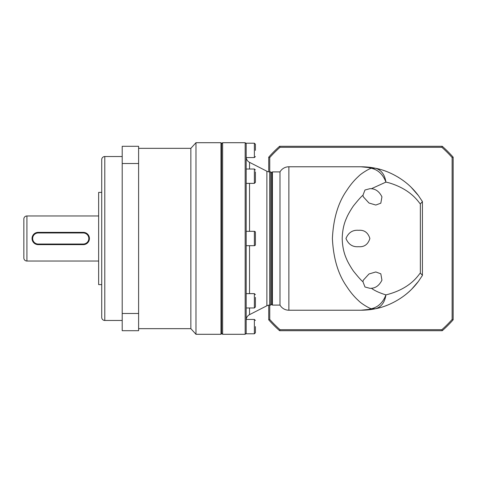 <?xml version="1.0" encoding="UTF-8"?>
<svg xmlns="http://www.w3.org/2000/svg" width="477" height="477" viewBox="0 0 477 477"><rect width="100%" height="100%" fill="white"/><g stroke="black" fill="none" stroke-linecap="round" stroke-linejoin="round"><path stroke-width="0.72" d="M288.871 310.223L288.871 166.777A10.244 10.244 0 0 0 279.993 171.905L279.993 305.095A10.244 10.244 0 0 0 288.871 310.223L360.94 310.223C364.762 310.181 368.214 309.686 371.297 308.738C369.287 308.416 361.101 303.444 358.74 300.85C354.322 296.879 350.309 292.085 346.696 286.474C338.115 274.239 333.351 258.248 332.397 238.5C333.351 218.734 338.115 202.743 346.696 190.532C350.309 184.915 354.328 180.121 358.74 176.156C361.101 173.562 369.287 168.59 371.297 168.262C368.214 167.314 364.762 166.819 360.94 166.777L361.149 166.777M272.415 305.095L271.801 304.481L271.801 172.519L272.415 171.905L272.415 305.095L279.993 305.095M272.415 171.905L279.993 171.905M362.931 195.302L363.337 196.84L368.983 203.017L375.81 205.038L380.819 203.184L381.94 196.84C379.406 191.748 375.888 189.041 371.392 188.719L370.092 188.642L364.983 190.007L362.931 195.302C361.465 196.333 358.489 199.636 354.012 205.199C352.974 206.249 347.811 214.525 346.624 217.882C343.887 223.665 342.414 230.54 342.206 238.5C342.403 246.329 343.869 253.204 346.618 259.118C347.811 262.433 352.897 270.644 354.012 271.801C358.489 277.37 361.465 280.667 362.931 281.698L363.337 280.16L368.983 273.983L375.81 271.962L380.819 273.816L381.94 280.16C379.406 285.252 375.888 287.959 371.392 288.281C374.797 290.755 379.644 292.956 385.935 294.893C382.953 302.609 378.076 307.224 371.297 308.738L375.441 308.738C371.13 309.686 366.294 310.181 360.94 310.223L375.53 308.72M358.615 246.698C364.279 247.158 368.035 244.427 369.878 238.5C368.029 232.567 364.273 229.836 358.615 230.302C352.652 229.831 348.437 232.561 345.974 238.5C348.448 244.445 352.664 247.175 358.615 246.698M371.392 188.719L385.935 182.107C384.706 174.481 381.212 169.86 375.441 168.262L360.94 166.777C366.294 166.819 371.13 167.314 375.441 168.262L371.297 168.262C378.076 169.776 382.953 174.391 385.935 182.107L388.999 182.828C411.919 189.661 418.782 202.707 420.356 203.947L420.356 273.053C419.056 273.643 411.943 288.466 385.935 294.893C384.706 302.525 381.212 307.14 375.441 308.738C388.415 306.401 402.832 298.358 411.788 289.08L418.448 281.358L422.413 275.444L422.413 201.664L422.413 275.444M404.102 295.776A71.723 71.723 0 0 0 418.407 281.412L412.17 288.692M385.941 171.279L385.148 170.987M383.782 170.516L383.15 170.307M379.781 169.299L375.9 168.357M362.931 281.698L364.983 286.993L370.092 288.358L371.392 288.281M385.857 305.751L386.871 305.369M389.763 304.177L390.591 303.801M411.341 187.479L418.448 195.642L422.413 201.556L420.356 203.947M375.441 168.262C388.415 170.599 402.838 178.642 411.788 187.92L418.448 195.642M420.356 273.053L422.413 275.342M271.801 304.076L270.775 305.095L269.678 305.095A6.147 6.147 0 0 0 266.876 305.775L249.531 314.653A6.147 6.147 0 0 0 246.221 319.441L246.186 320.073L246.221 319.441L254.378 319.441L255.404 320.466M246.186 183.365L254.378 183.365L254.378 169.019L246.186 169.019L246.186 156.927L246.221 157.559L254.378 157.559L254.378 143.213L255.404 144.239M270.775 305.095L270.775 171.905L269.678 171.905A6.147 6.147 0 0 1 266.876 171.225L249.531 162.347A6.147 6.147 0 0 1 246.221 157.559M255.404 244.647A1.026 1.026 0 0 1 254.378 245.673L254.378 231.327A1.026 1.026 0 0 1 255.404 232.353L255.404 244.647M255.404 304.237L255.404 305.155C255.404 307.456 255.404 307.456 255.404 305.155L255.404 297.38M255.404 326.614L255.404 332.761L255.404 326.614M255.404 150.386L255.404 144.239L255.404 150.386M254.378 183.365L255.404 182.339L255.404 171.845C255.404 169.544 255.404 169.544 255.404 171.845M221.596 333.274L222.622 334.299L222.622 142.701L221.596 143.726M246.186 333.274L245.16 334.299L245.16 142.701L222.622 142.701M245.16 334.299L222.622 334.299M246.186 143.726L245.16 142.701M254.378 319.441L254.378 333.787L246.186 333.787L246.186 143.213L254.378 143.213M246.186 245.673L254.378 245.673M246.186 231.327L254.378 231.327M246.186 307.981L254.378 307.981L254.378 293.635L255.404 294.661M246.186 293.635L254.378 293.635M271.801 172.924L270.775 171.905M255.404 305.155L255.404 306.955L254.378 307.981M269.749 171.905L269.749 157.565A121.927 121.927 0 0 1 280.005 147.31L441.875 147.31A121.927 121.927 0 0 1 452.124 157.565L452.124 319.435A121.927 121.927 0 0 1 441.875 329.69L280.005 329.69A121.927 121.927 0 0 1 269.749 319.435L269.749 305.095M452.124 157.565L453.15 157.177A122.953 122.953 0 0 0 442.262 146.29L441.875 147.31M442.262 146.29L279.611 146.29L280.005 147.31M279.611 146.29A122.953 122.953 0 0 0 268.724 157.177L269.749 157.565M268.724 157.177L268.724 171.827M268.724 305.173L268.724 319.823L269.749 319.435M268.724 319.823A122.953 122.953 0 0 0 279.611 330.71L280.005 329.69M279.611 330.71L442.262 330.71L441.875 329.69M442.262 330.71A122.953 122.953 0 0 0 453.15 319.823L452.124 319.435M453.15 319.823L453.15 157.177M397.878 177.027A71.723 71.723 0 0 1 399.112 177.784M411.878 188.016A71.723 71.723 0 0 1 418.407 195.588M104.791 156.534L104.791 320.466A3.077 3.077 0 0 1 101.72 317.396L101.72 159.604A3.077 3.077 0 0 1 104.791 156.534L122.207 156.534M26.927 215.962L26.927 261.038A3.077 3.077 0 0 1 23.85 257.968L23.85 219.032A3.077 3.077 0 0 1 26.927 215.962L98.644 215.962M138.604 328.665L190.86 328.665L190.86 148.335L195.981 142.701L220.982 142.701L220.982 334.299L195.981 334.299L195.981 142.701M138.604 148.335L190.86 148.335M190.86 328.665L195.981 334.299M220.982 334.299L221.596 333.685L221.596 143.315L220.982 142.701M104.791 320.466L122.207 320.466M101.72 192.392L98.644 192.392L98.644 284.608L101.72 284.608M26.927 261.038L98.644 261.038M122.207 163.516L122.207 146.29L138.604 146.29L138.604 330.71L122.207 330.71L122.207 163.516L138.604 163.516M138.604 313.484L122.207 313.484M83.278 244.647L38.196 244.647A6.147 6.147 0 0 1 32.048 238.5A6.147 6.147 0 0 1 38.196 232.353L83.278 232.353A6.147 6.147 0 0 1 89.426 238.5A6.147 6.147 0 0 1 83.278 244.647L83.278 244.033L38.196 244.033A5.533 5.533 0 0 1 32.663 238.5A5.533 5.533 0 0 1 38.196 232.967L83.278 232.967A5.533 5.533 0 0 1 88.811 238.5A5.533 5.533 0 0 1 83.278 244.033M249.531 162.347L249.531 169.019M249.531 183.365L249.531 231.327M249.531 245.673L249.531 293.635M249.531 307.981L249.531 314.653M266.876 305.775L266.876 171.225M269.678 171.905L269.678 305.095M38.196 244.033L38.196 244.647M83.278 232.353L83.278 232.967M38.196 232.353L38.196 232.967M288.871 166.777L360.94 166.777L373.068 167.815M361.023 310.223L373.068 309.185M254.378 157.559L255.404 156.534M254.378 333.787L255.404 332.761M254.378 169.019L255.404 170.045"/></g></svg>
